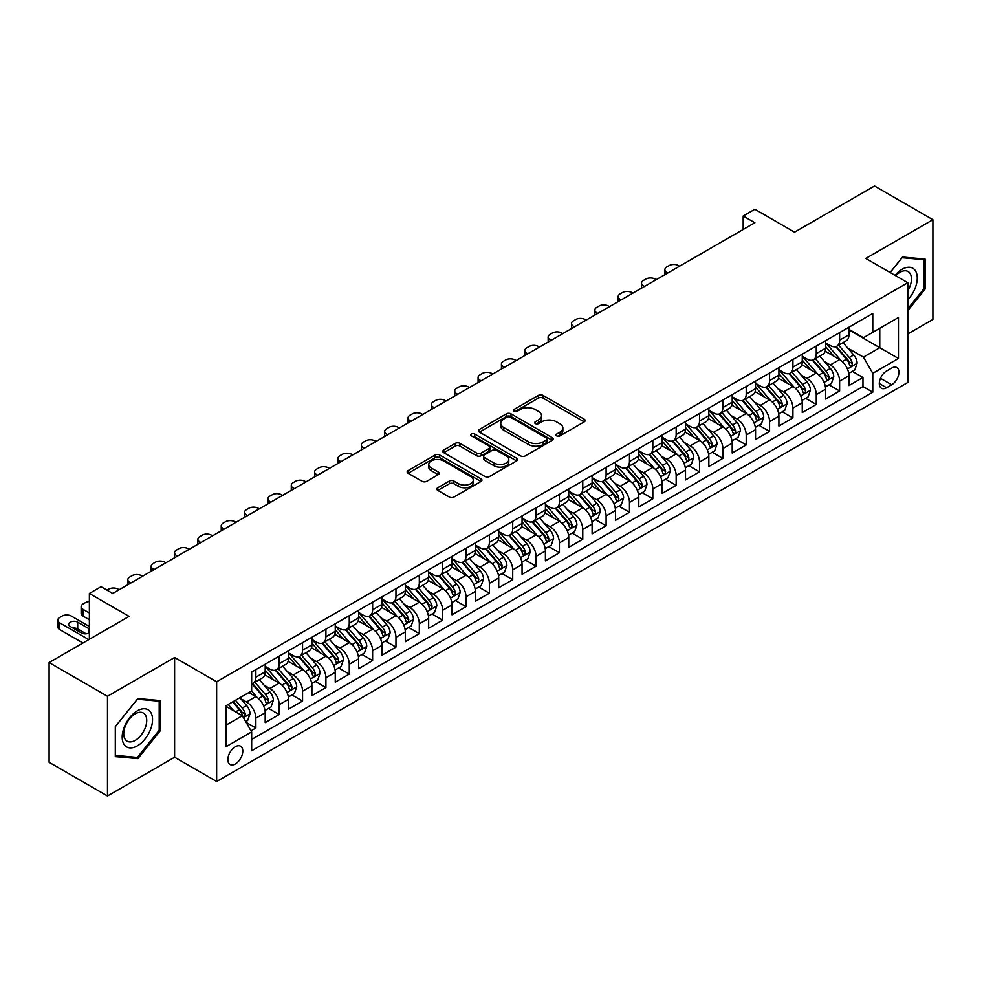 <?xml version="1.0" encoding="UTF-8"?>
<svg xmlns="http://www.w3.org/2000/svg" width="982" height="982" viewBox="0 0 982 982"><rect width="100%" height="100%" fill="white"/><g stroke="black" fill="none" stroke-linecap="round" stroke-linejoin="round"><path stroke-width="1.47" d="M556.684 435.898A2.271 1.313 0 0 0 559.887 435.898L584.241 421.843A3.241 1.866 0 0 0 585.186 420.517A3.241 1.866 0 0 0 584.241 419.191L542.985 395.378A3.241 1.866 0 0 0 538.406 395.378L514.052 409.433A2.271 1.313 0 0 0 513.39 410.366A2.271 1.313 0 0 0 514.052 411.286A2.271 1.313 0 0 0 517.256 411.286L520.411 409.469A10.372 5.99 0 0 1 535.08 409.469L538.517 411.458A10.372 5.99 0 0 1 541.548 415.693A10.372 5.99 0 0 1 538.517 419.928L535.362 421.744A2.271 1.313 0 0 0 534.699 422.665A2.271 1.313 0 0 0 535.362 423.598A2.271 1.313 0 0 0 538.578 423.598L541.72 421.781A10.372 5.99 0 0 1 556.389 421.781L559.826 423.758A10.372 5.99 0 0 1 562.87 427.992A10.372 5.99 0 0 1 559.826 432.227L556.684 434.044A2.271 1.313 0 0 0 556.021 434.977A2.271 1.313 0 0 0 556.684 435.898L556.684 434.044M235.312 763.996A10.569 6.101 120 0 0 242.223 754.679A10.569 6.101 120 0 0 240.602 746.21A10.569 6.101 120 0 0 235.312 746.737A10.569 6.101 120 0 0 228.413 756.042A10.569 6.101 120 0 0 230.034 764.512A10.569 6.101 120 0 0 235.312 763.996M437.788 487.735A3.241 1.866 0 0 0 436.83 489.061A3.241 1.866 0 0 0 437.788 490.386L449.363 497.064A3.241 1.866 0 0 0 453.942 497.064L480.984 481.45A3.241 1.866 0 0 0 481.941 480.137A3.241 1.866 0 0 0 480.984 478.811L439.727 454.985A3.241 1.866 0 0 0 435.149 454.985L408.107 470.599A3.241 1.866 0 0 0 407.149 471.925A3.241 1.866 0 0 0 408.107 473.25L422.088 481.327A3.241 1.866 0 0 0 426.667 481.327L438.242 474.637A3.241 1.866 0 0 0 439.187 473.312A3.241 1.866 0 0 0 438.242 471.998L431.307 467.984A8.666 5.008 0 0 1 428.766 464.449A8.666 5.008 0 0 1 434.118 459.822A8.666 5.008 0 0 1 443.569 460.914L470.734 476.589A8.666 5.008 0 0 1 473.275 480.137A8.666 5.008 0 0 1 467.923 484.752A8.666 5.008 0 0 1 458.471 483.672L453.942 481.057A3.241 1.866 0 0 0 449.363 481.057L437.788 487.735L437.788 490.386M907.798 333.941L932.9 319.457L932.9 219.698L874.52 185.991L794.548 232.169L754.851 209.24L743.178 215.991L754.851 222.73L112.734 593.459L101.048 586.72L89.374 593.459L89.374 639.294M107.48 696.25L107.48 796.009L174.612 757.257L174.612 657.486L107.48 696.25L49.1 662.543L129.072 616.377L89.374 593.459M174.612 657.486L216.641 681.754L907.798 282.718L907.798 382.477L216.641 781.512L216.641 681.754M932.9 219.698L865.768 258.45L907.798 282.718M520.644 455.918A3.241 1.866 0 0 0 525.223 455.918L552.265 440.304A3.241 1.866 0 0 0 553.222 438.979A3.241 1.866 0 0 0 552.265 437.653L511.008 413.839A3.241 1.866 0 0 0 506.43 413.839L479.388 429.453A3.241 1.866 0 0 0 478.43 430.779A3.241 1.866 0 0 0 479.388 432.092L520.644 455.918M472.379 436.389A2.271 1.313 0 0 1 474.687 436.708L474.687 434.019L516.63 458.226A3.241 1.866 0 0 1 517.575 459.551A3.241 1.866 0 0 1 516.63 460.877L489.576 476.491A3.241 1.866 0 0 1 484.998 476.491L443.741 452.677L443.741 450.026A3.241 1.866 0 0 0 442.796 451.352A3.241 1.866 0 0 0 443.741 452.677M443.741 450.026L455.317 443.348A3.241 1.866 0 0 1 459.895 443.348L476.638 453.009A3.241 1.866 0 0 0 481.217 453.009L488.889 448.565A3.241 1.866 0 0 0 489.846 447.252A3.241 1.866 0 0 0 488.889 445.926L471.47 435.873A2.271 1.313 0 0 1 470.808 434.94A2.271 1.313 0 0 1 472.207 433.737A2.271 1.313 0 0 1 474.687 434.019M107.48 796.009L49.1 762.302L49.1 662.543M251.024 730.792L255.86 727.993L246.175 722.408M240.664 698.595L246.519 701.983A13.208 7.623 60 0 1 255.86 718.161L265.201 712.76L265.201 722.605L279.219 714.515L268.589 708.378M264.011 685.117L269.878 688.492A13.208 7.623 60 0 1 279.219 704.671L288.561 699.282L288.561 709.127L302.566 701.038L291.936 694.9M287.358 671.627L293.225 675.015A13.208 7.623 60 0 1 302.566 691.193L311.908 685.804L311.908 695.637L325.914 687.56L315.296 681.422M310.717 658.149L316.572 661.537A13.208 7.623 60 0 1 325.914 677.715L335.255 672.326L335.255 682.159L349.261 674.069L338.643 667.944M334.064 644.671L339.919 648.059A13.208 7.623 60 0 1 349.261 664.237L358.602 658.836L358.602 668.681L372.62 660.591L361.99 654.454M357.411 631.193L363.279 634.568A13.208 7.623 60 0 1 372.62 650.747L381.961 645.358L381.961 655.203L395.967 647.113L385.337 640.976M380.758 617.703L386.626 621.09A13.208 7.623 60 0 1 395.967 637.269L405.308 631.88L405.308 641.712L419.314 633.636L408.696 627.498M404.118 604.225L409.973 607.613A13.208 7.623 60 0 1 419.314 623.791L428.655 618.402L428.655 628.235L442.661 620.145L432.043 614.02M427.465 590.747L433.32 594.135A13.208 7.623 60 0 1 442.661 610.313L452.002 604.912L452.002 614.757L466.02 606.667L455.39 600.53M450.812 577.269L456.679 580.644A13.208 7.623 60 0 1 466.02 596.823L475.349 591.434L475.349 601.279L489.367 593.189L478.737 587.052M474.159 563.778L480.026 567.166A13.208 7.623 60 0 1 489.367 583.345L498.709 577.956L498.709 587.788L512.714 579.711L502.097 573.574M497.518 550.301L503.373 553.688A13.208 7.623 60 0 1 512.714 569.867L522.056 564.466L522.056 574.31L536.062 566.221L525.444 560.096M520.865 536.823L526.72 540.21A13.208 7.623 60 0 1 536.062 556.389L545.403 550.988L545.403 560.832L559.421 552.743L548.791 546.606M544.212 523.345L550.08 526.72A13.208 7.623 60 0 1 559.421 542.899L568.75 537.51L568.75 547.355L582.768 539.265L572.138 533.128M567.559 509.854L573.427 513.242A13.208 7.623 60 0 1 582.768 529.421L592.109 524.032L592.109 533.864L606.115 525.787L595.497 519.65M590.918 496.376L596.774 499.764A13.208 7.623 60 0 1 606.115 515.943L615.456 510.542L615.456 520.386L629.462 512.297L618.844 506.172M614.266 482.899L620.121 486.286A13.208 7.623 60 0 1 629.462 502.465L638.803 497.064L638.803 506.908L652.821 498.819L642.191 492.682M637.613 469.421L643.48 472.796A13.208 7.623 60 0 1 652.821 488.975L662.15 483.586L662.15 493.43L676.168 485.341L665.538 479.204M660.96 455.93L666.827 459.318A13.208 7.623 60 0 1 676.168 475.497L685.51 470.108L685.51 479.94L699.515 471.863L688.898 465.726M684.319 442.452L690.174 445.84A13.208 7.623 60 0 1 699.515 462.019L708.857 456.618L708.857 466.462L722.862 458.373L712.245 452.248M707.666 428.974L713.521 432.362A13.208 7.623 60 0 1 722.862 448.541L732.204 443.14L732.204 452.984L746.222 444.895L735.592 438.758M731.013 415.496L736.881 418.872A13.208 7.623 60 0 1 746.222 435.051L755.551 429.662L755.551 439.506L769.569 431.417L758.939 425.28M754.36 402.006L760.228 405.394A13.208 7.623 60 0 1 769.569 421.573L778.91 416.184L778.91 426.016L792.916 417.939L782.298 411.802M777.719 388.528L783.575 391.916A13.208 7.623 60 0 1 792.916 408.095L802.257 402.694L802.257 412.538L816.263 404.449L805.645 398.324M801.067 375.05L806.922 378.438A13.208 7.623 60 0 1 816.263 394.617L825.604 389.216L825.604 399.06L839.622 390.971L839.622 381.126A13.208 7.623 -120 0 0 830.281 364.948L824.414 361.572M828.992 384.834L839.622 390.971M265.201 712.76A13.208 7.623 -120 0 0 255.86 696.582L248.863 692.543M288.561 699.282A13.208 7.623 -120 0 0 279.219 683.104L264.772 674.769M311.908 685.804A13.208 7.623 -120 0 0 302.566 669.626L288.119 661.291M335.255 672.326A13.208 7.623 -120 0 0 325.914 656.148L311.478 647.801M358.602 658.836A13.208 7.623 -120 0 0 349.261 642.658L334.825 634.323M381.961 645.358A13.208 7.623 -120 0 0 372.62 629.18L358.172 620.845M405.308 631.88A13.208 7.623 -120 0 0 395.967 615.702L381.519 607.367M428.655 618.402A13.208 7.623 -120 0 0 419.314 602.224L404.879 593.877M452.002 604.912A13.208 7.623 -120 0 0 442.661 588.734L428.226 580.399M475.349 591.434A13.208 7.623 -120 0 0 466.02 575.256L451.573 566.921M498.709 577.956A13.208 7.623 -120 0 0 489.367 561.778L474.92 553.443M522.056 564.466A13.208 7.623 -120 0 0 512.714 548.3L498.279 539.953M545.403 550.988A13.208 7.623 -120 0 0 536.062 534.809L521.626 526.475M568.75 537.51A13.208 7.623 -120 0 0 559.421 521.332L544.973 512.997M592.109 524.032A13.208 7.623 -120 0 0 582.768 507.854L568.32 499.519M615.456 510.542A13.208 7.623 -120 0 0 606.115 494.376L591.68 486.029M638.803 497.064A13.208 7.623 -120 0 0 629.462 480.885L615.027 472.551M662.15 483.586A13.208 7.623 -120 0 0 652.821 467.407L638.374 459.073M685.51 470.108A13.208 7.623 -120 0 0 676.168 453.93L661.721 445.595M708.857 456.618A13.208 7.623 -120 0 0 699.515 440.452L685.08 432.105M732.204 443.14A13.208 7.623 -120 0 0 722.862 426.961L708.427 418.627M755.551 429.662A13.208 7.623 -120 0 0 746.222 413.483L731.774 405.149M778.91 416.184A13.208 7.623 -120 0 0 769.569 400.005L755.121 391.671M802.257 402.694A13.208 7.623 -120 0 0 792.916 386.527L778.481 378.18M825.604 389.216A13.208 7.623 -120 0 0 816.263 373.037L801.828 364.703M891.693 368.054L886.55 371.024A10.237 5.904 120 0 0 879.86 380.034A10.237 5.904 120 0 0 881.431 388.246A10.237 5.904 120 0 0 886.55 387.73L891.693 384.772A10.237 5.904 120 0 0 898.37 375.75A10.237 5.904 120 0 0 896.812 367.55A10.237 5.904 120 0 0 891.693 368.054M225.983 725.17L242.321 715.731L251.662 731.909L251.662 750.776L872.777 392.186L872.777 373.307L863.436 357.129L847.761 348.082M251.662 731.909L225.983 746.737L225.983 705.751L251.662 690.923L251.662 672.044L872.777 313.454L872.777 332.333L898.456 317.493L898.456 358.479L872.777 373.307M265.201 666.385L269.878 669.086A13.208 7.623 60 0 0 276.482 669.736L285.823 664.348A13.208 7.623 -120 0 0 288.561 658.296L288.561 650.747M288.561 652.907L293.225 655.608A13.208 7.623 60 0 0 299.829 656.258L309.17 650.87A13.208 7.623 -120 0 0 311.908 644.818L311.908 637.269M311.908 639.429L316.572 642.118A13.208 7.623 60 0 0 323.176 642.78L332.517 637.379A13.208 7.623 -120 0 0 335.255 631.34L335.255 623.791M335.255 625.939L339.919 628.64A13.208 7.623 60 0 0 346.536 629.29L355.865 623.901A13.208 7.623 -120 0 0 358.602 617.862L358.602 610.301M358.602 612.461L363.279 615.162A13.208 7.623 60 0 0 369.883 615.812L379.224 610.423A13.208 7.623 -120 0 0 381.961 604.372L381.961 596.823M381.961 598.983L386.626 601.684A13.208 7.623 60 0 0 393.23 602.334L402.571 596.946A13.208 7.623 -120 0 0 405.308 590.894L405.308 583.345M405.308 585.505L409.973 588.193A13.208 7.623 60 0 0 416.577 588.856L425.918 583.455A13.208 7.623 -120 0 0 428.655 577.416L428.655 569.867M428.655 572.015L433.32 574.716A13.208 7.623 60 0 0 439.924 575.366L449.265 569.977A13.208 7.623 -120 0 0 452.002 563.938L452.002 556.377M452.002 558.537L456.679 561.238A13.208 7.623 60 0 0 463.283 561.888L472.624 556.499A13.208 7.623 -120 0 0 475.349 550.448L475.349 542.899M475.349 545.059L480.026 547.76A13.208 7.623 60 0 0 486.63 548.41L495.971 543.021A13.208 7.623 -120 0 0 498.709 536.97L498.709 529.421M498.709 531.581L503.373 534.269A13.208 7.623 60 0 0 509.977 534.932L519.318 529.531A13.208 7.623 -120 0 0 522.056 523.492L522.056 515.943M522.056 518.091L526.72 520.791A13.208 7.623 60 0 0 533.324 521.442L542.665 516.053A13.208 7.623 -120 0 0 545.403 510.014L545.403 502.453M545.403 504.613L550.08 507.313A13.208 7.623 60 0 0 556.684 507.964L566.025 502.575A13.208 7.623 -120 0 0 568.75 496.524L568.75 488.975M568.75 491.135L573.427 493.836A13.208 7.623 60 0 0 580.031 494.486L589.372 489.097A13.208 7.623 -120 0 0 592.109 483.046L592.109 475.497M592.109 477.657L596.774 480.345A13.208 7.623 60 0 0 603.378 481.008L612.719 475.607A13.208 7.623 -120 0 0 615.456 469.568L615.456 462.019M615.456 464.167L620.121 466.867A13.208 7.623 60 0 0 626.725 467.518L636.066 462.129A13.208 7.623 -120 0 0 638.803 456.09L638.803 448.529M638.803 450.689L643.48 453.389A13.208 7.623 60 0 0 650.084 454.04L659.425 448.651A13.208 7.623 -120 0 0 662.15 442.6L662.15 435.051M662.15 437.211L666.827 439.911A13.208 7.623 60 0 0 673.431 440.562L682.772 435.173A13.208 7.623 -120 0 0 685.51 429.122L685.51 421.573M685.51 423.733L690.174 426.421A13.208 7.623 60 0 0 696.778 427.084L706.119 421.683A13.208 7.623 -120 0 0 708.857 415.644L708.857 408.095M708.857 410.243L713.521 412.943A13.208 7.623 60 0 0 720.125 413.594L729.466 408.205A13.208 7.623 -120 0 0 732.204 402.154L732.204 394.604M732.204 396.765L736.881 399.465A13.208 7.623 60 0 0 743.484 400.116L752.826 394.727A13.208 7.623 -120 0 0 755.551 388.676L755.551 381.126M755.551 383.287L760.228 385.987A13.208 7.623 60 0 0 766.832 386.638L776.173 381.249A13.208 7.623 -120 0 0 778.91 375.198L778.91 367.649M778.91 369.809L783.575 372.497A13.208 7.623 60 0 0 790.179 373.16L799.52 367.759A13.208 7.623 -120 0 0 802.257 361.72L802.257 354.171M802.257 356.319L806.922 359.019A13.208 7.623 60 0 0 813.526 359.67L822.867 354.281A13.208 7.623 -120 0 0 825.604 348.229L825.604 340.68M251.662 739.458L862.969 386.527L862.969 377.493L848.951 385.582L848.951 375.738A13.208 7.623 -120 0 0 839.622 359.559L825.175 351.225M825.604 342.841L830.281 345.541A13.208 7.623 -120 0 0 836.885 346.192A13.208 7.623 -120 0 0 839.622 340.153L839.622 332.591M836.885 346.192L846.226 340.803A13.208 7.623 -120 0 0 848.951 334.752L848.951 327.202M255.86 669.626L255.86 677.175A13.208 7.623 60 0 1 253.135 683.214A13.208 7.623 60 0 1 251.662 683.754M253.135 683.214L262.464 677.826A13.208 7.623 -120 0 0 265.201 671.786L265.201 664.225M279.219 656.148L279.219 663.697A13.208 7.623 60 0 1 276.482 669.736M302.566 642.658L302.566 650.207A13.208 7.623 60 0 1 299.829 656.258M325.914 629.18L325.914 636.729A13.208 7.623 60 0 1 323.176 642.78M349.261 615.702L349.261 623.251A13.208 7.623 60 0 1 346.536 629.29M372.62 602.224L372.62 609.773A13.208 7.623 60 0 1 369.883 615.812M395.967 588.734L395.967 596.283A13.208 7.623 60 0 1 393.23 602.334M419.314 575.256L419.314 582.805A13.208 7.623 60 0 1 416.577 588.856M442.661 561.778L442.661 569.327A13.208 7.623 60 0 1 439.924 575.366M466.02 548.3L466.02 555.849A13.208 7.623 60 0 1 463.283 561.888M489.367 534.809L489.367 542.359A13.208 7.623 60 0 1 486.63 548.41M512.714 521.332L512.714 528.881A13.208 7.623 60 0 1 509.977 534.932M536.062 507.854L536.062 515.403A13.208 7.623 60 0 1 533.324 521.442M559.421 494.376L559.421 501.925A13.208 7.623 60 0 1 556.684 507.964M582.768 480.885L582.768 488.435A13.208 7.623 60 0 1 580.031 494.486M606.115 467.407L606.115 474.957A13.208 7.623 60 0 1 603.378 481.008M629.462 453.93L629.462 461.479A13.208 7.623 60 0 1 626.725 467.518M652.821 440.452L652.821 448.001A13.208 7.623 60 0 1 650.084 454.04M676.168 426.961L676.168 434.51A13.208 7.623 60 0 1 673.431 440.562M699.515 413.483L699.515 421.033A13.208 7.623 60 0 1 696.778 427.084M722.862 400.005L722.862 407.555A13.208 7.623 60 0 1 720.125 413.594M746.222 386.527L746.222 394.077A13.208 7.623 60 0 1 743.484 400.116M769.569 373.037L769.569 380.586A13.208 7.623 60 0 1 766.832 386.638M792.916 359.559L792.916 367.108A13.208 7.623 60 0 1 790.179 373.16M816.263 346.081L816.263 353.63A13.208 7.623 60 0 1 813.526 359.67M816.263 394.617L816.263 404.449M792.916 408.095L792.916 417.939M769.569 421.573L769.569 431.417M746.222 435.051L746.222 444.895M722.862 448.541L722.862 458.373M699.515 462.019L699.515 471.863M676.168 475.497L676.168 485.341M652.821 488.975L652.821 498.819M629.462 502.465L629.462 512.297M606.115 515.943L606.115 525.787M582.768 529.421L582.768 539.265M559.421 542.899L559.421 552.743M536.062 556.389L536.062 566.221M512.714 569.867L512.714 579.711M489.367 583.345L489.367 593.189M466.02 596.823L466.02 606.667M442.661 610.313L442.661 620.145M419.314 623.791L419.314 633.636M395.967 637.269L395.967 647.113M372.62 650.747L372.62 660.591M349.261 664.237L349.261 674.069M325.914 677.715L325.914 687.56M302.566 691.193L302.566 701.038M279.219 704.671L279.219 714.515M255.86 718.161L255.86 727.993M242.321 715.731L225.983 706.291M863.436 357.129L879.774 347.702L879.774 328.283L898.456 317.493M848.951 329.903L898.456 358.479M848.951 329.363L863.436 337.722L872.777 332.333M174.612 757.257L216.641 781.512M743.178 215.991L743.178 229.469M852.339 371.356L862.969 377.493M862.969 386.527L872.777 392.186M907.798 310.607L925.081 289.113L925.081 259.064L902.544 257.051L890.122 272.505M115.299 756.631L137.836 758.644L160.361 730.62L160.361 700.571L137.836 698.558L115.299 726.594L115.299 756.631M923.915 288.438L925.081 289.113M159.194 729.945L160.361 730.62M135.455 757.269L137.836 758.644M557.592 436.217L559.826 434.928A10.372 5.99 0 0 0 562.87 430.693L562.87 427.992M541.548 415.693L541.548 418.381A10.372 5.99 0 0 1 538.517 422.616L536.27 423.917M584.192 421.867L542.985 398.078A3.241 1.866 0 0 0 538.406 398.078L514.961 411.605M552.265 437.653L552.265 440.304L511.008 416.528A3.241 1.866 0 0 0 506.43 416.528L479.425 432.117M546.532 439.899A2.271 1.313 0 0 0 547.207 438.979A2.271 1.313 0 0 0 546.532 438.046L510.321 417.141A2.271 1.313 0 0 0 507.117 417.141L503.791 419.068A10.372 5.99 0 0 0 500.759 423.291A10.372 5.99 0 0 0 503.791 427.526L528.549 441.826A10.372 5.99 0 0 0 543.218 441.826L546.532 439.899L546.532 442.6A2.271 1.313 0 0 0 547.207 441.679L547.207 438.979M500.759 423.291L500.759 425.992A10.372 5.99 0 0 0 503.791 430.226L503.791 427.526M546.532 442.6L543.218 444.515A10.372 5.99 0 0 1 528.549 444.515L503.791 430.226M443.79 452.702L455.317 446.037L455.317 443.348M489.846 447.252L489.846 449.94A3.241 1.866 0 0 1 488.889 451.266L481.217 455.697A3.241 1.866 0 0 1 476.638 455.697L459.895 446.037A3.241 1.866 0 0 0 455.317 446.037M474.687 436.708L516.581 460.902M493.995 463.025A8.666 5.008 0 0 0 503.447 464.118A8.666 5.008 0 0 0 508.799 459.49A8.666 5.008 0 0 0 506.258 455.943L496.683 450.419A3.241 1.866 0 0 0 492.105 450.419L484.421 454.862A3.241 1.866 0 0 0 483.475 456.176A3.241 1.866 0 0 0 484.421 457.502L493.995 463.025L493.995 465.726A8.666 5.008 0 0 0 503.447 466.806A8.666 5.008 0 0 0 508.799 462.178L508.799 459.49M483.475 456.176L483.475 458.876A3.241 1.866 0 0 0 484.421 460.202L484.421 457.502M493.995 465.726L484.421 460.202M473.275 480.137L473.275 482.825A8.666 5.008 0 0 1 467.923 487.453A8.666 5.008 0 0 1 458.471 486.372L453.942 483.758A3.241 1.866 0 0 0 449.363 483.758L437.825 490.411M428.766 464.449L428.766 467.15A8.666 5.008 0 0 0 431.307 470.685L431.307 467.984M438.193 474.662L431.307 470.685M480.947 481.475L439.727 457.686A3.241 1.866 0 0 0 435.149 457.686L408.144 473.275M848.755 373.43L854.794 369.944L857.126 363.205A8.752 5.057 -120 0 0 853.726 354.981L843.047 342.632M667.87 272.947L666.827 272.333A6.604 3.818 -0 0 1 664.888 269.645A6.604 3.818 -0 0 1 666.827 266.944L669.159 265.594A6.604 3.818 -0 0 1 678.501 265.594L679.556 266.208M840.911 360.419L828.256 345.762A25.262 14.583 -120 0 0 825.604 342.988M833.976 356.306L826.893 348.107A20.966 12.103 -120 0 0 825.604 346.695M835.694 346.671L846.484 359.167A8.752 5.057 60 0 1 849.602 365.194C850.915 366.949 851.848 366.409 852.401 363.573A8.752 5.057 -120 0 0 849.283 357.546L838.616 345.198M836.32 346.462L847.92 359.891A4.456 2.578 60 0 1 849.049 361.634L852.401 363.573M849.602 365.194L850.24 366.225M907.798 299.755A21.469 12.398 120 0 0 916.967 274.862A21.469 12.398 120 0 0 902.077 269.301A21.469 12.398 120 0 0 895.044 275.353M907.798 290.758A16.252 9.378 120 0 0 908.08 271.523A16.252 9.378 120 0 0 899.954 272.333A16.252 9.378 120 0 0 895.694 275.733M890.171 272.542L902.077 257.726L923.915 259.665L923.915 288.782L907.798 308.827M922.466 258.831L923.915 259.665M150.504 729.503A21.469 12.398 120 0 0 144.955 708.771A21.469 12.398 120 0 0 124.223 727.159A21.469 12.398 120 0 0 129.771 747.891A21.469 12.398 120 0 0 150.504 729.503M145.189 727.993A16.252 9.378 120 0 0 143.36 713.03A16.252 9.378 120 0 0 125.279 726.214A16.252 9.378 120 0 0 127.108 741.177A16.252 9.378 120 0 0 145.189 727.993M115.532 755.489L115.532 726.385L137.357 699.221L159.194 701.173L159.194 730.289L137.357 757.441L115.299 755.354M157.746 700.338L159.194 701.173M825.408 386.908L831.447 383.422L833.779 376.683A8.752 5.057 -120 0 0 830.367 368.459L819.7 356.11M644.523 286.425L643.48 285.823A6.604 3.818 -0 0 1 641.541 283.123A6.604 3.818 -0 0 1 643.48 280.422L645.812 279.084A6.604 3.818 -0 0 1 655.154 279.084L656.197 279.686M817.564 373.897L804.909 359.24A25.262 14.583 -120 0 0 802.257 356.466M810.629 369.784L803.546 361.585A20.966 12.103 -120 0 0 802.257 360.185M812.335 360.148L823.137 372.644A8.752 5.057 60 0 1 826.255 378.671C827.568 380.427 828.501 379.887 829.053 377.051A8.752 5.057 -120 0 0 825.936 371.024L815.269 358.675M812.973 359.94L824.573 373.369A4.456 2.578 60 0 1 825.69 375.112L829.053 377.051M826.255 378.671L826.893 379.715M802.061 400.386L808.088 396.9L810.432 390.161A8.752 5.057 -120 0 0 807.02 381.949L796.353 369.588M621.176 299.903L620.121 299.301A6.604 3.818 -0 0 1 618.194 296.601A6.604 3.818 -0 0 1 620.121 293.913L622.465 292.562A6.604 3.818 -0 0 1 631.807 292.562L632.85 293.164M794.217 387.374L781.562 372.73A25.262 14.583 -120 0 0 778.91 369.944M787.269 383.262L780.199 375.075A20.966 12.103 -120 0 0 778.91 373.663M788.988 373.626L799.778 386.122A8.752 5.057 60 0 1 802.908 392.149C804.221 393.917 805.154 393.377 805.706 390.529A8.752 5.057 -120 0 0 802.589 384.502L791.909 372.153M789.626 373.43L801.226 386.847A4.456 2.578 60 0 1 802.343 388.59L805.706 390.529M802.908 392.149L803.534 393.193M778.714 413.864L784.741 410.378L787.073 403.639A8.752 5.057 -120 0 0 783.673 395.427L773.006 383.078M597.829 313.393L596.774 312.779A6.604 3.818 -0 0 1 594.846 310.079A6.604 3.818 -0 0 1 596.774 307.391L599.106 306.04A6.604 3.818 -0 0 1 608.447 306.04L609.503 306.642M770.87 400.852L758.214 386.208A25.262 14.583 -120 0 0 755.551 383.434M763.922 396.74L756.852 388.553A20.966 12.103 -120 0 0 755.551 387.141M765.641 387.117L776.431 399.6A8.752 5.057 60 0 1 779.548 405.627C780.862 407.395 781.795 406.855 782.359 404.019A8.752 5.057 -120 0 0 779.229 397.992L768.562 385.631M766.279 386.908L777.867 400.337A4.456 2.578 60 0 1 778.996 402.08L782.359 404.019M779.548 405.627L780.187 406.671M755.354 427.354L761.394 423.868L763.726 417.129A8.752 5.057 -120 0 0 760.326 408.905L749.647 396.556M574.47 326.871L573.427 326.257A6.604 3.818 -0 0 1 571.487 323.569A6.604 3.818 -0 0 1 573.427 320.868L575.759 319.518A6.604 3.818 -0 0 1 585.1 319.518L586.156 320.132M747.511 414.343L734.867 399.686A25.262 14.583 -120 0 0 732.204 396.912M740.575 410.231L733.493 402.031A20.966 12.103 -120 0 0 732.204 400.619M742.294 400.595L753.084 413.091A8.752 5.057 60 0 1 756.201 419.118C757.515 420.873 758.448 420.333 759 417.497A8.752 5.057 -120 0 0 755.882 411.47L745.215 399.122M742.92 400.386L754.52 413.815A4.456 2.578 60 0 1 755.649 415.558L759 417.497M756.201 419.118L756.84 420.149M732.007 440.832L738.047 437.346L740.379 430.607A8.752 5.057 -120 0 0 736.966 422.383L726.299 410.034M551.123 340.349L550.08 339.747A6.604 3.818 -0 0 1 548.14 337.047A6.604 3.818 -0 0 1 550.08 334.346L552.412 333.008A6.604 3.818 -0 0 1 561.753 333.008L562.796 333.61M724.164 427.821L711.508 413.164A25.262 14.583 -120 0 0 708.857 410.39M717.228 423.708L710.146 415.509A20.966 12.103 -120 0 0 708.857 414.109M718.934 414.073L729.736 426.569A8.752 5.057 60 0 1 732.854 432.596C734.168 434.351 735.101 433.811 735.653 430.975A8.752 5.057 -120 0 0 732.535 424.948L721.868 412.6M719.573 413.864L731.173 427.293A4.456 2.578 60 0 1 732.29 429.036L735.653 430.975M732.854 432.596L733.493 433.639M708.66 454.31L714.7 450.824L717.032 444.085A8.752 5.057 -120 0 0 713.619 435.873L702.952 423.512M527.776 353.827L526.72 353.225A6.604 3.818 -0 0 1 524.793 350.525A6.604 3.818 -0 0 1 526.72 347.837L529.065 346.486A6.604 3.818 -0 0 1 538.406 346.486L539.449 347.088M700.817 441.299L688.161 426.654A25.262 14.583 -120 0 0 685.51 423.868M693.869 437.186L686.799 428.999A20.966 12.103 -120 0 0 685.51 427.587M695.587 427.551L706.377 440.046A8.752 5.057 60 0 1 709.507 446.073C710.821 447.841 711.754 447.301 712.306 444.453A8.752 5.057 -120 0 0 709.188 438.426L698.509 426.078M696.226 427.354L707.826 440.771A4.456 2.578 60 0 1 708.943 442.514L712.306 444.453M709.507 446.073L710.133 447.117M685.313 467.788L691.34 464.302L693.673 457.563A8.752 5.057 -120 0 0 690.272 449.351L679.605 437.002M504.429 367.317L503.373 366.703A6.604 3.818 -0 0 1 501.446 364.003A6.604 3.818 -0 0 1 503.373 361.315L505.705 359.964A6.604 3.818 -0 0 1 515.047 359.964L516.102 360.566M677.47 454.776L664.814 440.132A25.262 14.583 -120 0 0 662.15 437.358M670.522 450.664L663.451 442.477A20.966 12.103 -120 0 0 662.15 441.065M672.24 441.041L683.03 453.524A8.752 5.057 60 0 1 686.148 459.551C687.461 461.319 688.407 460.779 688.959 457.943A8.752 5.057 -120 0 0 685.829 451.916L675.162 439.555M672.879 440.832L684.466 454.261A4.456 2.578 60 0 1 685.596 456.004L688.959 457.943M686.148 459.551L686.786 460.595M661.954 481.278L667.993 477.792L670.325 471.053A8.752 5.057 -120 0 0 666.925 462.829L656.246 450.48M481.07 380.795L480.026 380.181A6.604 3.818 -0 0 1 478.087 377.493A6.604 3.818 -0 0 1 480.026 374.793L482.358 373.442A6.604 3.818 -0 0 1 491.7 373.442L492.755 374.056M654.11 468.267L641.467 453.61A25.262 14.583 -120 0 0 638.803 450.836M647.175 464.155L640.092 455.955A20.966 12.103 -120 0 0 638.803 454.543M648.893 454.519L659.683 467.015A8.752 5.057 60 0 1 662.801 473.042C664.114 474.797 665.047 474.257 665.6 471.421A8.752 5.057 -120 0 0 662.482 465.394L651.815 453.046M649.519 454.31L661.119 467.739A4.456 2.578 60 0 1 662.249 469.482L665.6 471.421M662.801 473.042L663.439 474.073M638.607 494.756L644.646 491.27L646.978 484.531A8.752 5.057 -120 0 0 643.566 476.307L632.899 463.958M457.722 394.273L456.679 393.672A6.604 3.818 -0 0 1 454.74 390.971A6.604 3.818 -0 0 1 456.679 388.271L459.011 386.933A6.604 3.818 -0 0 1 468.353 386.933L469.396 387.534M630.763 481.745L618.108 467.088A25.262 14.583 -120 0 0 615.456 464.314M623.828 477.633L616.745 469.433A20.966 12.103 -120 0 0 615.456 468.033M625.546 467.997L636.336 480.493A8.752 5.057 60 0 1 639.454 486.52C640.767 488.275 641.7 487.735 642.253 484.899A8.752 5.057 -120 0 0 639.135 478.872L628.468 466.524M626.172 467.788L637.772 481.217A4.456 2.578 60 0 1 638.889 482.96L642.253 484.899M639.454 486.52L640.092 487.563M615.26 508.234L621.299 504.748L623.631 498.009A8.752 5.057 -120 0 0 620.219 489.797L609.552 477.436M434.375 407.751L433.32 407.149A6.604 3.818 -0 0 1 431.393 404.449A6.604 3.818 -0 0 1 433.32 401.761L435.664 400.411A6.604 3.818 -0 0 1 445.006 400.411L446.049 401.012M607.416 495.223L594.761 480.579A25.262 14.583 -120 0 0 592.109 477.792M600.481 491.11L593.398 482.923A20.966 12.103 -120 0 0 592.109 481.511M602.187 481.475L612.977 493.971A8.752 5.057 60 0 1 616.107 499.998C617.42 501.765 618.353 501.225 618.905 498.377A8.752 5.057 -120 0 0 615.788 492.35L605.121 480.002M602.825 481.278L614.425 494.695A4.456 2.578 60 0 1 615.542 496.438L618.905 498.377M616.107 499.998L616.733 501.041M591.913 521.712L597.94 518.226L600.272 511.487A8.752 5.057 -120 0 0 596.872 503.275L586.205 490.926M411.028 421.241L409.973 420.627A6.604 3.818 -0 0 1 408.046 417.939A6.604 3.818 -0 0 1 409.973 415.239L412.305 413.888A6.604 3.818 -0 0 1 421.646 413.888L422.702 414.49M584.069 508.701L571.414 494.056A25.262 14.583 -120 0 0 568.75 491.282M577.121 504.588L570.051 496.401A20.966 12.103 -120 0 0 568.75 494.989M578.84 494.965L589.63 507.448A8.752 5.057 60 0 1 592.747 513.488C594.061 515.243 595.006 514.703 595.558 511.868A8.752 5.057 -120 0 0 592.428 505.84L581.761 493.48M579.478 494.756L591.066 508.185A4.456 2.578 60 0 1 592.195 509.928L595.558 511.868M592.747 513.488L593.386 514.519M568.553 535.202L574.593 531.716L576.925 524.977A8.752 5.057 -120 0 0 573.525 516.753L562.846 504.404M387.669 434.719L386.626 434.105A6.604 3.818 -0 0 1 384.686 431.417A6.604 3.818 -0 0 1 386.626 428.717L388.958 427.366A6.604 3.818 -0 0 1 398.299 427.366L399.355 427.98M560.71 522.191L548.066 507.534A25.262 14.583 -120 0 0 545.403 504.76M553.774 518.079L546.692 509.879A20.966 12.103 -120 0 0 545.403 508.467M555.493 508.443L566.283 520.939A8.752 5.057 60 0 1 569.4 526.966C570.714 528.721 571.647 528.181 572.199 525.345A8.752 5.057 -120 0 0 569.081 519.318L558.414 506.97M556.119 508.234L567.719 521.663A4.456 2.578 60 0 1 568.848 523.406L572.199 525.345M569.4 526.966L570.039 527.997M545.206 548.68L551.246 545.194L553.578 538.455A8.752 5.057 -120 0 0 550.165 530.231L539.499 517.882M364.322 448.197L363.279 447.596A6.604 3.818 -0 0 1 361.339 444.895A6.604 3.818 -0 0 1 363.279 442.195L365.611 440.857A6.604 3.818 -0 0 1 374.952 440.857L375.996 441.458M537.363 535.669L524.707 521.012A25.262 14.583 -120 0 0 522.056 518.238M530.427 531.557L523.345 523.357A20.966 12.103 -120 0 0 522.056 521.958M532.146 521.921L542.936 534.417A8.752 5.057 60 0 1 546.053 540.444C547.367 542.199 548.3 541.659 548.852 538.823A8.752 5.057 -120 0 0 545.734 532.796L535.067 520.448M532.772 521.712L544.372 535.141A4.456 2.578 60 0 1 545.489 536.884L548.852 538.823M546.053 540.444L546.692 541.487M521.859 562.158L527.899 558.672L530.231 551.933A8.752 5.057 -120 0 0 526.818 543.721L516.151 531.36M340.975 461.675L339.919 461.074A6.604 3.818 -0 0 1 337.992 458.373A6.604 3.818 -0 0 1 339.919 455.685L342.264 454.335A6.604 3.818 -0 0 1 351.605 454.335L352.648 454.936M514.016 549.147L501.36 534.503A25.262 14.583 -120 0 0 498.709 531.716M507.08 545.035L499.998 536.847A20.966 12.103 -120 0 0 498.709 535.436M508.786 535.399L519.576 547.895A8.752 5.057 60 0 1 522.706 553.922C524.02 555.689 524.953 555.149 525.505 552.301A8.752 5.057 -120 0 0 522.387 546.274L511.72 533.926M509.425 535.202L521.025 548.619A4.456 2.578 60 0 1 522.142 550.362L525.505 552.301M522.706 553.922L523.332 554.965M498.512 575.636L504.539 572.162L506.872 565.411A8.752 5.057 -120 0 0 503.471 557.199L492.804 544.85M317.628 475.165L316.572 474.552A6.604 3.818 -0 0 1 314.645 471.863A6.604 3.818 -0 0 1 316.572 469.163L318.905 467.813A6.604 3.818 -0 0 1 328.246 467.813L329.301 468.414M490.669 562.625L478.013 547.981A25.262 14.583 -120 0 0 475.349 545.206M483.721 558.525L476.651 550.325A20.966 12.103 -120 0 0 475.349 548.913M485.439 548.889L496.229 561.373A8.752 5.057 60 0 1 499.347 567.412C500.66 569.167 501.606 568.627 502.158 565.792A8.752 5.057 -120 0 0 499.028 559.765L488.361 547.404M486.078 548.68L497.665 562.109A4.456 2.578 60 0 1 498.795 563.852L502.158 565.792M499.347 567.412L499.985 568.443M475.153 589.126L481.192 585.64L483.525 578.901A8.752 5.057 -120 0 0 480.124 570.677L469.445 558.328M294.281 488.643L293.225 488.029A6.604 3.818 -0 0 1 291.286 485.341A6.604 3.818 -0 0 1 293.225 482.641L295.557 481.29A6.604 3.818 -0 0 1 304.899 481.29L305.954 481.904M467.309 576.115L454.666 561.458A25.262 14.583 -120 0 0 452.002 558.684M460.374 572.003L453.291 563.803A20.966 12.103 -120 0 0 452.002 562.391M462.092 562.367L472.882 574.863A8.752 5.057 60 0 1 476 580.89C477.313 582.645 478.246 582.105 478.799 579.27A8.752 5.057 -120 0 0 475.681 573.243L465.014 560.894M462.718 562.158L474.318 575.587A4.456 2.578 60 0 1 475.448 577.33L478.799 579.27M476 580.89L476.638 581.921M451.806 602.604L457.845 599.118L460.177 592.379A8.752 5.057 -120 0 0 456.765 584.155L446.098 571.806M270.922 502.121L269.878 501.52A6.604 3.818 -0 0 1 267.939 498.819A6.604 3.818 -0 0 1 269.878 496.119L272.21 494.781A6.604 3.818 -0 0 1 281.552 494.781L282.595 495.382M443.962 589.593L431.307 574.936A25.262 14.583 -120 0 0 428.655 572.162M437.027 585.481L429.944 577.293A20.966 12.103 -120 0 0 428.655 575.882M438.745 575.845L449.535 588.341A8.752 5.057 60 0 1 452.653 594.368C453.966 596.123 454.899 595.583 455.452 592.747A8.752 5.057 -120 0 0 452.334 586.72L441.667 574.372M439.371 575.636L450.971 589.065A4.456 2.578 60 0 1 452.088 590.808L455.452 592.747M452.653 594.368L453.291 595.411M428.459 616.082L434.498 612.596L436.83 605.857A8.752 5.057 -120 0 0 433.418 597.645L422.751 585.284M247.574 515.599L246.519 514.998A6.604 3.818 -0 0 1 244.592 512.297A6.604 3.818 -0 0 1 246.519 509.609L248.863 508.259A6.604 3.818 -0 0 1 258.205 508.259L259.248 508.86M420.615 603.071L407.96 588.427A25.262 14.583 -120 0 0 405.308 585.653M413.68 598.959L406.597 590.771A20.966 12.103 -120 0 0 405.308 589.36M415.386 589.323L426.176 601.819A8.752 5.057 60 0 1 429.306 607.846C430.619 609.613 431.552 609.073 432.105 606.225A8.752 5.057 -120 0 0 428.987 600.198L418.32 587.85M416.024 589.126L427.624 602.543A4.456 2.578 60 0 1 428.741 604.286L432.105 606.225M429.306 607.846L429.932 608.889M405.112 629.56L411.139 626.086L413.471 619.335A8.752 5.057 -120 0 0 410.071 611.123L399.404 598.774M224.227 529.089L223.172 528.476A6.604 3.818 -0 0 1 221.245 525.787A6.604 3.818 -0 0 1 223.172 523.087L225.504 521.737A6.604 3.818 -0 0 1 234.845 521.737L235.901 522.338M397.268 616.549L384.613 601.905A25.262 14.583 -120 0 0 381.961 599.13M390.32 612.449L383.25 604.249A20.966 12.103 -120 0 0 381.961 602.838M392.039 602.813L402.829 615.297A8.752 5.057 60 0 1 405.947 621.336C407.26 623.091 408.205 622.551 408.757 619.716A8.752 5.057 -120 0 0 405.627 613.689L394.96 601.328M392.677 602.604L404.265 616.033A4.456 2.578 60 0 1 405.394 617.776L408.757 619.716M405.947 621.336L406.585 622.367M381.765 643.05L387.792 639.564L390.124 632.825A8.752 5.057 -120 0 0 386.724 624.601L376.045 612.252M200.88 542.567L199.825 541.954A6.604 3.818 -0 0 1 197.885 539.265A6.604 3.818 -0 0 1 199.825 536.565L202.157 535.215A6.604 3.818 -0 0 1 211.498 535.215L212.554 535.828M373.909 630.039L361.266 615.383A25.262 14.583 -120 0 0 358.602 612.608M366.973 625.927L359.903 617.727A20.966 12.103 -120 0 0 358.602 616.315M368.692 616.291L379.482 628.787A8.752 5.057 60 0 1 382.599 634.814C383.913 636.569 384.846 636.029 385.398 633.194A8.752 5.057 -120 0 0 382.28 627.167L371.613 614.818M369.33 616.082L380.918 629.511A4.456 2.578 60 0 1 382.047 631.254L385.398 633.194M382.599 634.814L383.238 635.845M358.405 656.528L364.445 653.042L366.777 646.303A8.752 5.057 -120 0 0 363.365 638.079L352.698 625.73M177.521 556.045L176.478 555.444A6.604 3.818 -0 0 1 174.538 552.743A6.604 3.818 -0 0 1 176.478 550.043L178.81 548.705A6.604 3.818 -0 0 1 188.151 548.705L189.195 549.306M350.562 643.517L337.906 628.873A25.262 14.583 -120 0 0 335.255 626.086M343.626 639.405L336.544 631.217A20.966 12.103 -120 0 0 335.255 629.806M345.345 629.769L356.135 642.265A8.752 5.057 60 0 1 359.252 648.292C360.566 650.047 361.499 649.507 362.051 646.672A8.752 5.057 -120 0 0 358.933 640.645L348.266 628.296M345.971 629.56L357.571 642.989A4.456 2.578 60 0 1 358.688 644.732L362.051 646.672M359.252 648.292L359.891 649.335M335.058 670.006L341.098 666.52L343.43 659.781A8.752 5.057 -120 0 0 340.017 651.569L329.351 639.208M154.174 569.523L153.131 568.922A6.604 3.818 -0 0 1 151.191 566.221A6.604 3.818 -0 0 1 153.131 563.533L155.463 562.183A6.604 3.818 -0 0 1 164.804 562.183L165.848 562.784M327.215 656.995L314.559 642.351A25.262 14.583 -120 0 0 311.908 639.577M320.279 652.883L313.197 644.695A20.966 12.103 -120 0 0 311.908 643.284M321.986 643.247L332.775 655.743A8.752 5.057 60 0 1 335.905 661.77C337.219 663.537 338.152 662.997 338.704 660.149A8.752 5.057 -120 0 0 335.586 654.122L324.919 641.774M322.624 643.05L334.224 656.467A4.456 2.578 60 0 1 335.341 658.21L338.704 660.149M335.905 661.77L336.531 662.813M311.711 683.484L317.738 680.01L320.071 673.259A8.752 5.057 -120 0 0 316.67 665.047L306.003 652.699M130.827 583.013L129.771 582.4A6.604 3.818 -0 0 1 127.844 579.711A6.604 3.818 -0 0 1 129.771 577.011L132.104 575.661A6.604 3.818 -0 0 1 141.445 575.661L142.5 576.262M303.868 670.473L291.212 655.829A25.262 14.583 -120 0 0 288.561 653.055M296.92 666.373L289.85 658.173A20.966 12.103 -120 0 0 288.561 656.762M298.638 656.737L309.428 669.221A8.752 5.057 60 0 1 312.546 675.26C313.859 677.015 314.805 676.475 315.357 673.64A8.752 5.057 -120 0 0 312.227 667.613L301.56 655.252M299.277 656.528L310.864 669.957A4.456 2.578 60 0 1 311.994 671.7L315.357 673.64M312.546 675.26L313.184 676.291M288.364 696.974L294.391 693.488L296.724 686.749A8.752 5.057 -120 0 0 293.323 678.525L282.644 666.177M107.013 590.157L108.757 589.139A6.604 3.818 -0 0 1 118.098 589.139L119.153 589.752M280.508 683.963L267.865 669.307A25.262 14.583 -120 0 0 265.201 666.533M273.573 679.851L266.503 671.651A20.966 12.103 -120 0 0 265.201 670.252M275.291 670.215L286.081 682.711A8.752 5.057 60 0 1 289.199 688.738C290.512 690.493 291.445 689.953 291.998 687.118A8.752 5.057 -120 0 0 288.88 681.091L278.213 668.742M275.93 670.006L287.517 683.435A4.456 2.578 60 0 1 288.647 685.178L291.998 687.118M289.199 688.738L289.837 689.769M265.005 710.452L271.044 706.966L273.377 700.227A8.752 5.057 -120 0 0 269.964 692.003L259.297 679.654M257.161 697.441L251.576 690.972M89.374 613.001L83.077 609.368L83.077 616.107A6.604 3.818 180 0 1 81.138 613.406L81.138 606.667A6.604 3.818 -0 0 0 83.077 609.368M89.374 619.74L83.077 616.107M250.226 693.329L249.318 692.273M251.944 683.693L262.734 696.189A8.752 5.057 60 0 1 265.852 702.216C267.165 703.971 268.098 703.431 268.651 700.596A8.752 5.057 -120 0 0 265.533 694.569L254.866 682.22M252.57 683.484L264.17 696.913A4.456 2.578 60 0 1 265.287 698.656L268.651 700.596M265.852 702.216L266.49 703.259M89.374 601.524A6.604 3.818 -0 0 0 85.409 602.629L83.077 603.967A6.604 3.818 -0 0 0 81.138 606.667M245.709 721.598L247.697 720.444L250.029 713.705A8.752 5.057 -120 0 0 246.617 705.493L239.903 697.711M88.797 639.626L59.73 622.846A6.604 3.818 -0 0 1 57.791 620.145A6.604 3.818 -0 0 1 59.73 617.457L62.062 616.107A6.604 3.818 -0 0 1 71.404 616.107L89.374 626.479M233.63 710.71L228.229 704.45M82.954 643.001L59.73 629.585A6.604 3.818 180 0 1 57.791 626.884L57.791 620.145M226.879 706.807L225.983 705.776M86.158 633.795L77.701 628.91A5.278 3.056 -0 0 0 72.975 628.075M232.66 701.897L239.375 709.667A8.752 5.057 60 0 1 242.505 715.694C243.818 717.461 244.751 716.921 245.304 714.074A8.752 5.057 -120 0 0 242.186 708.047L235.471 700.276M233.2 701.578L240.823 710.391A4.456 2.578 60 0 1 241.94 712.134L245.304 714.074M242.505 715.694L243.131 716.737M89.374 628.946A5.278 3.056 -0 0 0 88.908 628.64L77.701 622.171A5.278 3.056 -0 0 0 71.944 621.508A5.278 3.056 -0 0 0 68.679 624.331A5.278 3.056 -0 0 0 70.238 626.479L81.445 632.96A5.278 3.056 -0 0 0 89.374 632.641M246.519 701.983L255.86 696.582M269.878 688.492L279.219 683.104M293.225 675.015L302.566 669.626M316.572 661.537L325.914 656.148M339.919 648.059L349.261 642.658M363.279 634.568L372.62 629.18M386.626 621.09L395.967 615.702M409.973 607.613L419.314 602.224M433.32 594.135L442.661 588.734M456.679 580.644L466.02 575.256M480.026 567.166L489.367 561.778M503.373 553.688L512.714 548.3M526.72 540.21L536.062 534.809M550.08 526.72L559.421 521.332M573.427 513.242L582.768 507.854M596.774 499.764L606.115 494.376M620.121 486.286L629.462 480.885M643.48 472.796L652.821 467.407M666.827 459.318L676.168 453.93M690.174 445.84L699.515 440.452M713.521 432.362L722.862 426.961M736.881 418.872L746.222 413.483M760.228 405.394L769.569 400.005M783.575 391.916L792.916 386.527M806.922 378.438L816.263 373.037M830.281 364.948L839.622 359.559M839.622 340.153L848.951 334.752M255.86 677.175L265.201 671.786M279.219 663.697L288.561 658.296M302.566 650.207L311.908 644.818M325.914 636.729L335.255 631.34M349.261 623.251L358.602 617.862M372.62 609.773L381.961 604.372M395.967 596.283L405.308 590.894M419.314 582.805L428.655 577.416M442.661 569.327L452.002 563.938M466.02 555.849L475.349 550.448M489.367 542.359L498.709 536.97M512.714 528.881L522.056 523.492M536.062 515.403L545.403 510.014M559.421 501.925L568.75 496.524M582.768 488.435L592.109 483.046M606.115 474.957L615.456 469.568M629.462 461.479L638.803 456.09M652.821 448.001L662.15 442.6M676.168 434.51L685.51 429.122M699.515 421.033L708.857 415.644M722.862 407.555L732.204 402.154M746.222 394.077L755.551 388.676M769.569 380.586L778.91 375.198M792.916 367.108L802.257 361.72M816.263 353.63L825.604 348.229M839.622 381.126L848.951 375.738M880.486 378.303L891.693 384.772M879.307 383.557L886.55 387.73M559.826 434.928L559.826 432.227M535.362 423.598L535.362 421.744M538.517 422.616L538.517 419.928M514.052 411.286L514.052 409.433M538.406 398.078L538.406 395.378M542.985 398.078L542.985 395.378M584.241 421.843L584.241 419.191M479.388 432.092L479.388 429.453M506.43 416.528L506.43 413.839M511.008 416.528L511.008 413.839M528.549 444.515L528.549 441.826M543.218 444.515L543.218 441.826M459.895 446.037L459.895 443.348M476.638 455.697L476.638 453.009M481.217 455.697L481.217 453.009M488.889 451.266L488.889 448.565M516.63 460.877L516.63 458.226M449.363 483.758L449.363 481.057M453.942 483.758L453.942 481.057M458.471 486.372L458.471 483.672M438.242 474.637L438.242 471.998M408.107 473.25L408.107 470.599M435.149 457.686L435.149 454.985M439.727 457.686L439.727 454.985M480.984 481.45L480.984 478.811M666.827 272.333L666.827 273.548M847.429 368.937L857.065 363.365M828.256 345.762L829.459 345.075M849.283 357.546L853.726 354.981M842.311 361.572L846.484 359.167M643.48 285.823L643.48 287.026M824.07 382.415L833.718 376.855M804.909 359.24L806.112 358.553M825.936 371.024L830.367 368.459M818.963 375.05L823.137 372.644M620.121 299.301L620.121 300.517M800.723 395.893L810.371 390.333M781.562 372.73L782.764 372.031M802.589 384.502L807.02 381.949M795.604 388.528L799.778 386.122M596.774 312.779L596.774 313.995M777.376 409.384L787.024 403.811M758.214 386.208L759.417 385.509M779.229 397.992L783.673 395.427M772.257 402.019L776.431 399.6M573.427 326.257L573.427 327.472M754.029 422.861L763.665 417.289M734.867 399.686L736.058 398.999M755.882 411.47L760.326 408.905M748.91 415.496L753.084 413.091M550.08 339.747L550.08 340.95M730.669 436.339L740.318 430.779M711.508 413.164L712.711 412.477M732.535 424.948L736.966 422.383M725.563 428.974L729.736 426.569M526.72 353.225L526.72 354.441M707.322 449.817L716.97 444.257M688.161 426.654L689.364 425.955M709.188 438.426L713.619 435.873M702.204 442.452L706.377 440.046M503.373 366.703L503.373 367.919M683.975 463.308L693.623 457.735M664.814 440.132L666.017 439.433M685.829 451.916L690.272 449.351M678.857 455.943L683.03 453.524M480.026 380.181L480.026 381.397M660.628 476.786L670.264 471.213M641.467 453.61L642.67 452.923M662.482 465.394L666.925 462.829M655.51 469.421L659.683 467.015M456.679 393.672L456.679 394.874M637.269 490.263L646.917 484.703M618.108 467.088L619.311 466.401M639.135 478.872L643.566 476.307M632.163 482.899L636.336 480.493M433.32 407.149L433.32 408.365M613.922 503.741L623.57 498.181M594.761 480.579L595.964 479.879M615.788 492.35L620.219 489.797M608.803 496.376L612.977 493.971M409.973 420.627L409.973 421.843M590.575 517.232L600.223 511.659M571.414 494.056L572.616 493.357M592.428 505.84L596.872 503.275M585.456 509.867L589.63 507.448M386.626 434.105L386.626 435.321M567.228 530.71L576.876 525.137M548.066 507.534L549.269 506.847M569.081 519.318L573.525 516.753M562.109 523.345L566.283 520.939M363.279 447.596L363.279 448.799M543.881 544.188L553.517 538.627M524.707 521.012L525.91 520.325M545.734 532.796L550.165 530.231M538.762 536.823L542.936 534.417M339.919 461.074L339.919 462.289M520.521 557.666L530.17 552.105M501.36 534.503L502.563 533.803M522.387 546.274L526.818 543.721M515.403 550.301L519.576 547.895M316.572 474.552L316.572 475.767M497.174 571.156L506.822 565.583M478.013 547.981L479.216 547.281M499.028 559.765L503.471 557.199M492.056 563.791L496.229 561.373M293.225 488.029L293.225 489.245M473.827 584.634L483.475 579.061M454.666 561.458L455.869 560.771M475.681 573.243L480.124 570.677M468.709 577.269L472.882 574.863M269.878 501.52L269.878 502.723M450.48 598.112L460.116 592.551M431.307 574.936L432.51 574.249M452.334 586.72L456.765 584.155M445.362 590.747L449.535 588.341M246.519 514.998L246.519 516.213M427.121 611.59L436.769 606.029M407.96 588.427L409.163 587.727M428.987 600.198L433.418 597.645M422.002 604.225L426.176 601.819M223.172 528.476L223.172 529.691M403.774 625.08L413.422 619.507M384.613 601.905L385.816 601.205M405.627 613.689L410.071 611.123M398.655 617.715L402.829 615.297M199.825 541.954L199.825 543.169M380.427 638.558L390.075 632.985M361.266 615.383L362.468 614.695M382.28 627.167L386.724 624.601M375.308 631.193L379.482 628.787M176.478 555.444L176.478 556.647M357.08 652.036L366.716 646.475M337.906 628.873L339.109 628.173M358.933 640.645L363.365 638.079M351.961 644.671L356.135 642.265M153.131 568.922L153.131 570.137M333.72 665.526L343.369 659.953M314.559 642.351L315.762 641.651M335.586 654.122L340.017 651.569M328.602 658.149L332.775 655.743M129.771 582.4L129.771 583.615M310.373 679.004L320.022 673.431M291.212 655.829L292.415 655.129M312.227 667.613L316.67 665.047M305.255 671.639L309.428 669.221M287.026 692.482L296.674 686.909M267.865 669.307L269.068 668.619M288.88 681.091L293.323 678.525M281.908 685.117L286.081 682.711M263.679 705.96L273.315 700.399M265.533 694.569L269.964 692.003M258.561 698.595L262.734 696.189M59.73 622.846L59.73 629.585M243.426 717.646L249.968 713.877M242.186 708.047L246.617 705.493M235.606 711.852L239.375 709.667M77.701 628.91L77.701 622.171M88.908 632.96L88.908 628.64M664.888 269.645L664.888 274.665M641.541 283.123L641.541 288.143M618.194 296.601L618.194 301.634M594.846 310.079L594.846 315.112M571.487 323.569L571.487 328.589M548.14 337.047L548.14 342.067M524.793 350.525L524.793 355.558M501.446 364.003L501.446 369.036M478.087 377.493L478.087 382.514M454.74 390.971L454.74 395.992M431.393 404.449L431.393 409.482M408.046 417.939L408.046 422.96M384.686 431.417L384.686 436.438M361.339 444.895L361.339 449.916M337.992 458.373L337.992 463.406M314.645 471.863L314.645 476.884M291.286 485.341L291.286 490.362M267.939 498.819L267.939 503.84M244.592 512.297L244.592 517.33M221.245 525.787L221.245 530.808M197.885 539.265L197.885 544.286M174.538 552.743L174.538 557.764M151.191 566.221L151.191 571.254M127.844 579.711L127.844 584.732"/></g></svg>
